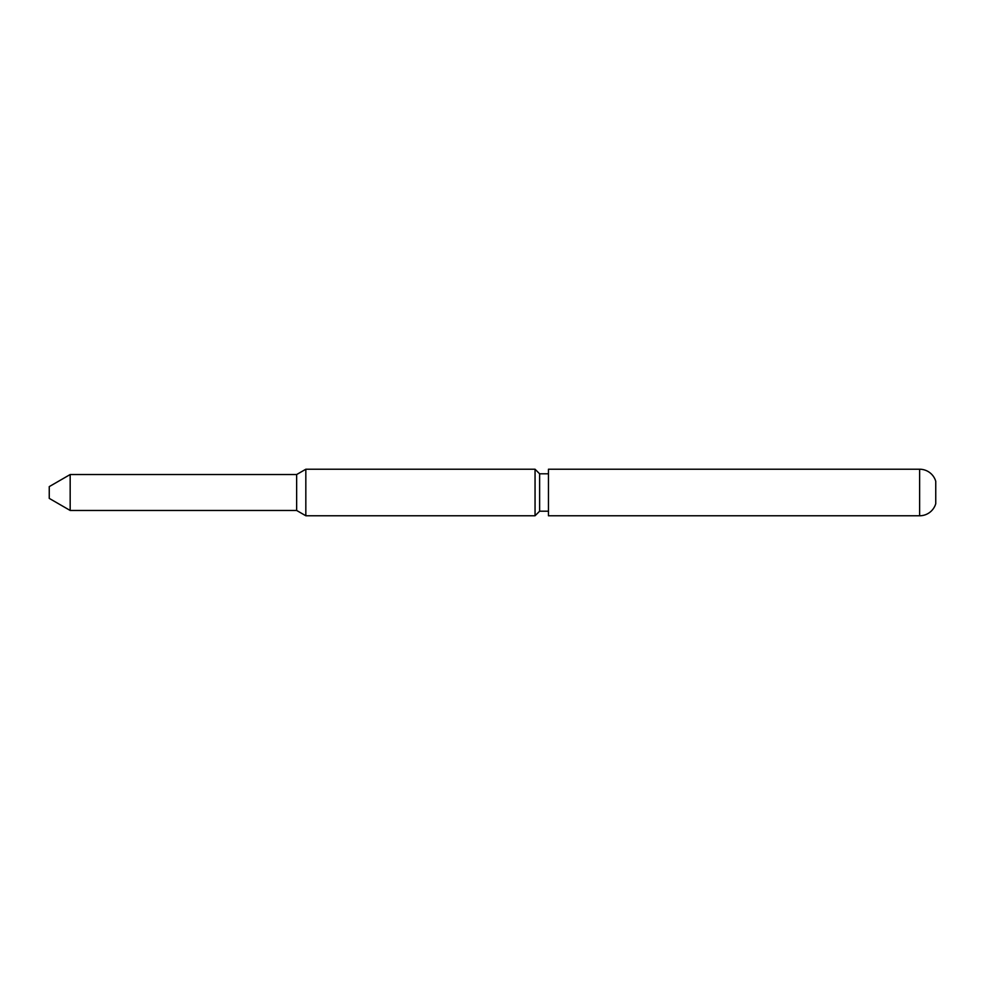 <?xml version="1.0" encoding="UTF-8"?>
<svg xmlns="http://www.w3.org/2000/svg" width="985" height="985" viewBox="0 0 985 985"><rect width="100%" height="100%" fill="white"/><g stroke="black" fill="none" stroke-linecap="round" stroke-linejoin="round"><path stroke-width="1.48" d="M919.633 469.229A16.782 16.782 0 0 1 935.75 481.308L935.75 503.692A16.782 16.782 0 0 1 919.633 515.771L548.46 515.771L548.46 469.229L919.633 469.229L919.633 515.771M548.46 511.203L539.62 511.203L535.052 515.771L305.83 515.771L296.645 510.464L70.169 510.464L49.25 498.385L49.25 486.615L70.169 474.536L70.169 510.464M548.46 473.797L539.62 473.797L539.62 511.203M539.62 473.797L535.052 469.229L535.052 515.771M535.052 469.229L305.83 469.229L305.83 515.771M305.83 469.229L296.645 474.536L296.645 510.464M296.645 474.536L70.169 474.536"/></g></svg>
